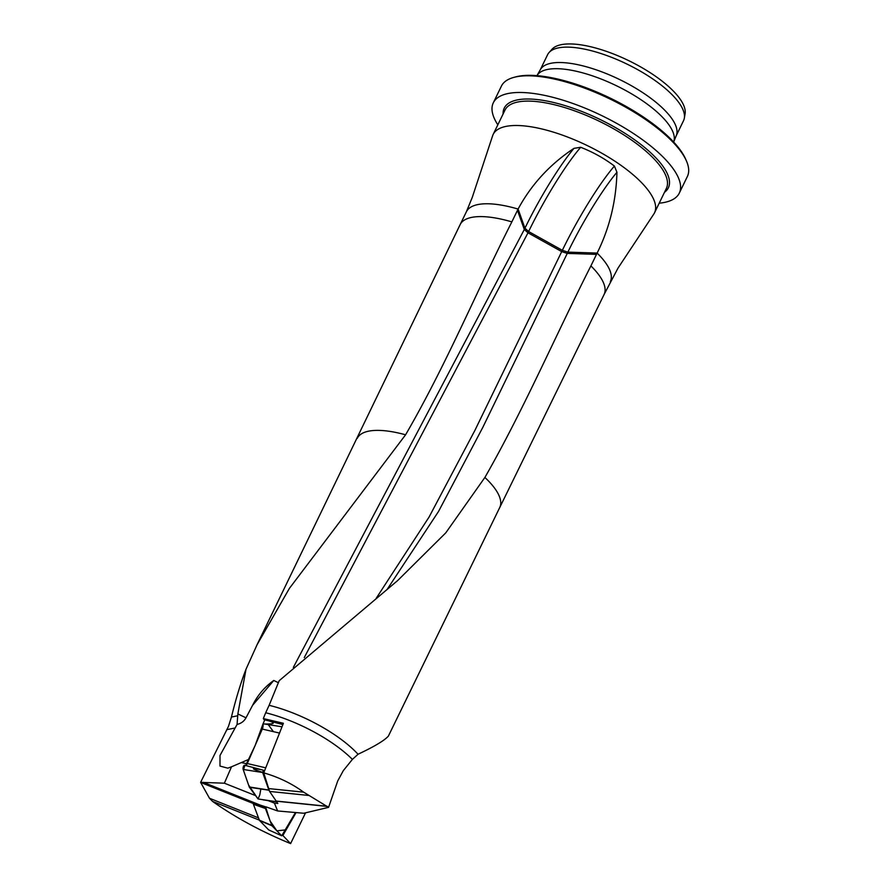 <?xml version="1.0" encoding="UTF-8"?>
<svg xmlns="http://www.w3.org/2000/svg" width="888" height="888" viewBox="0 0 888 888"><rect width="100%" height="100%" fill="white"/><g stroke="black" fill="none" stroke-linecap="round" stroke-linejoin="round"><path stroke-width="1.33" d="M596.514 254.368L567.254 253.413L567.876 252.125L597.136 253.08L590.897 265.912C555.266 336.13 523.421 410.234 484.892 477.455A79.187 27.473 25.9 0 1 499.755 507.47L388.367 736.13C384.371 740.537 374.614 746.397 359.118 753.723L358.042 754.267A79.187 27.473 25.9 0 0 269.12 705.316L265.69 712.753A80.009 27.761 25.9 0 1 352.392 759.395L358.042 754.267M484.892 477.455L445.787 532.833L397.802 580.43L279.198 680.696L269.12 705.316M610.322 281.651A80.009 27.761 25.9 0 0 597.136 253.08C609.534 228.138 616.139 201.199 616.949 172.261L614.418 166.067C604.373 158.419 593.129 152.159 580.697 147.286L574.003 148.34C550.005 164.236 531.368 184.482 518.093 209.057A80.009 27.761 25.9 0 0 515.517 208.325A80.009 27.761 25.9 0 0 466.389 211.766L472.272 197.369L492.718 135.464A89.699 31.124 25.9 0 1 493.14 134.465A89.699 31.124 25.9 0 1 548.229 130.614A89.699 31.124 25.9 0 1 654.523 212.82A89.699 31.124 25.9 0 1 654.001 213.775L617.993 268.132L604.095 294.483A80.009 27.761 25.9 0 1 604.084 294.516L499.755 507.492A79.187 27.473 25.9 0 1 499.744 507.503M305.539 812.831L290.598 843.6L282.884 835.486L296.059 812.587M293.34 667.41L524.309 229.493L524.93 228.216L518.093 209.057L511.854 221.889C475.935 292.696 445.943 365.412 405.583 434.798L289.41 588.367L257.043 644.788L246.009 669.23C240.692 683.005 235.842 698.945 231.435 717.038L228.494 726.329L200.61 782.35L209.49 798.257L212.598 801.431C235.631 817.637 261.627 831.701 290.598 843.6M249.173 759.196L231.524 766.788L224.375 783.194L200.61 782.35M255.522 803.562L266.1 806.992M266.134 806.903L277.633 810.966L274.403 803.118L277.844 803.474L269.586 791.43L263.747 772.871L283.405 723.276L263.314 718.57L264.591 720.301M263.747 772.871C278.432 777.067 291.741 783.505 303.663 792.174L328.571 807.359L337.718 780.963L343.29 770.673L352.392 759.395M265.69 712.753L263.314 718.57M277.633 810.966L303.74 813.253L328.571 807.359M274.403 803.118L268.032 800.588M224.375 783.194L255.566 795.604M540.259 69.808L547.607 54.679A75.547 26.207 25.9 0 1 549.084 52.503L552.025 49.229A74.326 25.785 25.9 0 1 628.704 60.639A74.326 25.785 25.9 0 1 685.092 113.842L684.337 118.182A75.547 26.207 25.9 0 1 683.538 120.679L676.19 135.809M549.084 52.503A75.547 26.207 25.9 0 1 627.017 64.103A75.547 26.207 25.9 0 1 684.337 118.182M540.404 69.564A75.547 26.207 25.9 0 1 619.547 79.498A75.547 26.207 25.9 0 1 676.301 135.542L673.648 142.025A76.002 26.374 25.9 0 0 616.505 85.77A76.002 26.374 25.9 0 0 536.951 75.647L540.404 69.564M497.824 124.831A103.374 35.864 25.9 0 1 493.306 102.808L501.398 86.136A103.374 35.864 25.9 0 1 513.797 77.4L515.606 76.912A101.854 35.342 25.9 0 1 610.456 98.224A101.854 35.342 25.9 0 1 685.858 159.585L686.591 161.316A103.374 35.864 25.9 0 1 687.39 176.446L679.298 193.118A103.374 35.864 25.9 0 1 659.196 203.186M513.797 77.4A103.374 35.864 25.9 0 1 610.067 99.034A103.374 35.864 25.9 0 1 686.591 161.316M493.306 102.808A103.374 35.864 25.9 0 1 601.964 115.706A103.374 35.864 25.9 0 1 679.298 193.118M246.009 669.23L237.862 713.919L237.074 724.442L220.013 755.444L219.991 766.067L227.75 768.164L231.524 766.788M376.179 598.346L429.093 517.016L474.902 430.391L561.716 251.604L567.254 253.413L482.861 427.272L438.572 511.388L387.135 589.432M237.862 713.919L245.998 717.815L252.592 705.305C257.653 695.171 264.713 686.89 273.77 680.474L278.377 682.694M245.998 717.826C244.089 721.278 241.114 723.487 237.074 724.442M273.782 680.474L252.592 705.305M574.003 148.34A81.918 12.288 119.1 0 0 524.93 228.216L528.615 231.535L562.337 250.316L561.716 251.604L527.994 232.811L304.273 657.564M271.961 825.762L281.718 835.797L295.46 812.531L285.481 829.903L276.867 830.824L270.096 820.978L265.656 807.081L265.445 808.524L271.961 825.762L259.562 820.512L268.676 829.903L281.64 835.752M265.445 808.524L253.413 804.262L259.363 820.179L271.761 825.429M253.413 804.262L253.524 803.085L265.556 807.336M245.588 765.545L255.078 745.62L263.003 723.942A4.407 1.809 -78.4 0 1 262.293 729.07L247.275 763.536A4.407 1.809 -78.4 0 1 245.687 765.512M263.003 723.942L264.768 719.902L268.609 720.79C275.935 723.076 274.592 724.142 264.58 723.998L263.003 723.942M260.85 788.999L259.796 794.915L258.042 798.956L248.585 785.048L243.434 770.196L244.833 765.345A2.431 0.999 101.6 0 0 244.644 765.234A2.431 0.999 101.6 0 0 243.356 766.688A2.431 0.999 101.6 0 0 243.179 769.463L249.251 786.968A2.431 0.999 101.6 0 0 249.417 787.279L258.042 798.956L266.5 800.221M264.702 770.451A5.528 2.264 -78.4 0 1 263.98 770.529A5.528 2.264 -78.4 0 1 263.536 770.285L261.882 769.807C250.338 767.554 250.571 768.409 262.593 772.371L263.514 770.262M262.593 772.371L269.053 790.52M268.22 724.586L273.437 731.657M590.897 265.912A80.009 27.761 25.9 0 1 604.095 294.483M357.287 438.328A79.187 27.473 25.9 0 1 357.298 438.295A79.187 27.473 25.9 0 1 405.583 434.798M257.032 644.777L460.139 224.62A80.009 27.761 25.9 0 1 460.162 224.586A80.009 27.761 25.9 0 1 511.854 221.889M253.391 803.551L200.644 782.439M209.49 798.257L258.497 817.87M259.352 820.135L212.598 801.431M203.274 782.317L261.793 805.727M268.298 788.544L303.663 792.174M309.057 795.493L269.586 791.43M276.246 801.054L327.195 806.282M327.394 806.437L276.346 801.187M247.164 763.791L241.836 762.692M654.523 212.82L666.366 188.434A89.699 31.124 -154.1 0 0 560.073 106.216A89.699 31.124 -154.1 0 0 504.995 110.068L493.14 134.465M503.096 113.964A91.22 31.646 25.9 0 1 560.261 104.207A91.22 31.646 25.9 0 1 646.053 148.64A91.22 31.646 25.9 0 1 664.479 192.319M237.673 715.772L231.435 717.038M234.865 728.038L226.773 729.67M517.471 210.345L524.309 229.493L527.994 232.811L528.615 231.535A85.082 12.754 119.1 0 1 580.697 147.286M614.418 166.067A85.082 12.754 119.1 0 0 562.337 250.316L567.876 252.125A81.918 12.288 119.1 0 1 616.949 172.261M282.007 726.806L264.58 723.998M279.52 733.066L262.293 729.07M276.712 801.753L258.042 798.956M262.637 772.516L243.179 769.463M265.745 767.82L247.275 763.536M268.72 790.02L249.251 786.968M268.809 790.187L249.417 787.279M466.389 211.766L460.162 224.586M268.753 829.958L281.718 835.797M282.884 724.575L268.609 720.79M276.779 801.864L263.092 799.866M261.882 769.807L244.644 765.234"/></g></svg>
